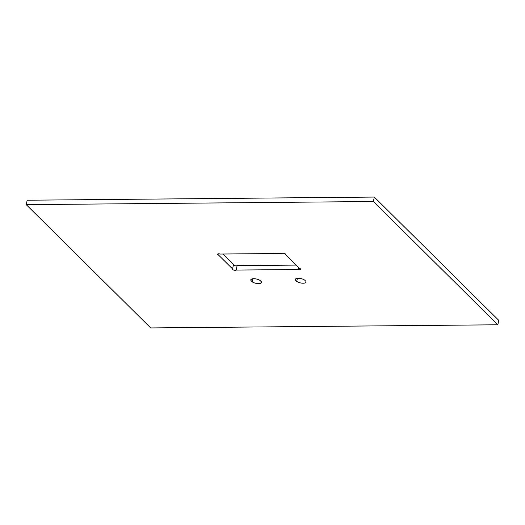 <?xml version="1.0" encoding="UTF-8"?>
<svg xmlns="http://www.w3.org/2000/svg" width="525" height="525" viewBox="0 0 525 525"><rect width="100%" height="100%" fill="white"/><g stroke="black" fill="none" stroke-linecap="round" stroke-linejoin="round"><path stroke-width="0.79" d="M150.701 327.935L497.831 324.785L373.38 201.515L26.25 204.658L150.701 327.935M373.38 201.515L374.299 197.065L498.75 320.342L497.831 324.785M374.299 197.065L27.169 200.215L26.25 204.658M281.932 253.483A1.956 0.735 11.7 0 1 284.143 253.391A1.956 0.735 11.7 0 1 285.666 254.448A1.956 0.735 11.7 0 1 285.561 254.625L299.394 268.321A1.956 0.735 11.7 0 1 300.668 269.312A1.956 0.735 11.7 0 1 298.108 269.509L236.198 270.067A1.956 0.735 11.7 0 1 233.986 270.158A1.956 0.735 11.7 0 1 232.463 269.102A1.956 0.735 11.7 0 1 232.568 268.931L218.735 255.229A1.956 0.735 11.7 0 1 217.462 254.238A1.956 0.735 11.7 0 1 220.021 254.041L281.932 253.483M285.639 254.251L285.561 254.625M298.535 267.474L298.108 269.509M296.126 265.092L237.116 265.624L236.198 270.067M222.922 254.015L233.487 264.482L232.568 268.931M237.116 265.624A1.956 0.735 11.7 0 1 235.154 265.775A1.956 0.735 11.7 0 1 233.415 264.856M219.023 253.838L218.735 255.229M305.858 281.308L304.651 280.114A5.197 1.949 -168.3 0 0 299.119 278.316A5.197 1.949 -168.3 0 0 295.326 279.412A5.197 1.949 -168.3 0 0 295.542 280.199L296.743 281.387A5.197 1.949 -168.3 0 0 302.282 283.185A5.197 1.949 -168.3 0 0 306.075 282.089A5.197 1.949 -168.3 0 0 305.858 281.308M297.38 278.335L296.743 281.387M295.838 278.782L295.542 280.199M261.312 281.708L260.105 280.521A5.197 1.949 -168.3 0 0 254.573 278.723A5.197 1.949 -168.3 0 0 250.779 279.818A5.197 1.949 -168.3 0 0 250.996 280.599L252.197 281.794A5.197 1.949 -168.3 0 0 257.729 283.592A5.197 1.949 -168.3 0 0 261.529 282.496A5.197 1.949 -168.3 0 0 261.312 281.708M252.833 278.736L252.197 281.794M251.285 279.182L250.996 280.599"/></g></svg>
